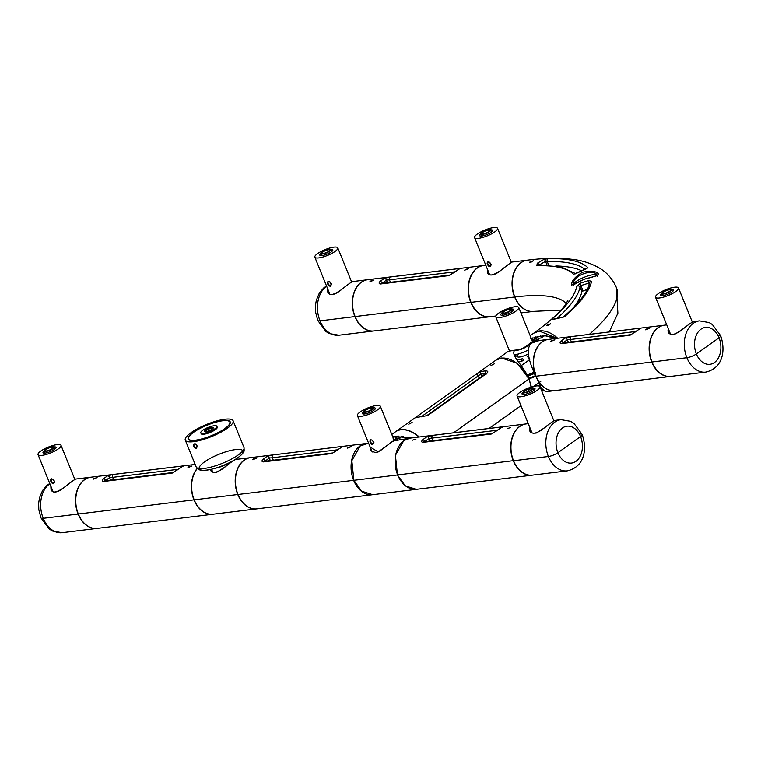 <?xml version="1.0" encoding="UTF-8"?>
<svg xmlns="http://www.w3.org/2000/svg" width="761" height="761" viewBox="0 0 761 761"><rect width="100%" height="100%" fill="white"/><g stroke="black" fill="none" stroke-linecap="round" stroke-linejoin="round"><path stroke-width="1.14" d="M399.373 439.592A19.605 12.985 54.5 0 1 400.219 437.356A1.027 0.685 -125.5 0 1 400.372 437.175L395.986 440.305M396.139 440.267L400.59 437.09A1.027 0.685 -125.5 0 0 400.372 437.175M394.369 440.676L394.702 440.077M370.712 448.362L371.016 450.655L375.401 452.633C380.329 452.234 389.632 442.854 393.247 440.961L394.655 439.877L393.551 438.774M393.057 437.556L393.399 440.904L378.169 451.929L370.169 447.03M393.057 441.589L393.399 440.904L393.057 441.589L393.399 440.904L410.055 438.117L403.806 440.609L395.425 455.316L397.451 474.959L405.252 485.86L416.324 489.342L372.738 494.679L361.665 491.197L353.865 480.296L397.451 474.959L353.865 480.296L351.839 460.652L360.219 445.946L368.609 443.197M412.139 437.86L392.581 436.395M391.782 434.426L395.301 431.915A25.798 17.084 54.5 0 1 418.93 437.033M609.323 331.939L617.884 313.199L616.4 287.601A221.489 56.2 157.9 0 1 589.337 334.383A221.489 56.2 -22.1 0 0 616.4 287.601C612.605 279.04 607.012 272.581 599.63 268.214C591.107 263.287 581.851 260.31 571.872 259.292C558.935 257.76 544.134 258.046 527.468 260.157A25.798 18.197 -97 0 0 514.855 296.999A169.884 43.111 157.9 0 1 566.289 303.468A169.884 43.111 -22.1 0 0 514.855 296.999A25.798 18.197 83 0 0 533.727 311.373L561.019 310.088M366.364 443.473A25.798 18.197 83 0 0 366.26 443.482L250.607 457.637A25.798 18.197 83 0 0 238.003 494.479L353.646 480.324A25.798 18.197 83 0 0 372.529 494.707A25.798 18.197 83 0 0 372.633 494.688M366.26 443.482A25.798 18.197 83 0 0 353.646 480.324L238.003 494.479A25.798 18.197 83 0 0 256.876 508.862L372.529 494.707M489.019 229.66A5.47 1.389 -22.1 0 0 483.33 231.601A5.47 1.389 -22.1 0 0 480.61 234.093A5.47 1.389 -22.1 0 0 486.203 233.323A5.47 1.389 -22.1 0 0 490.74 229.974A5.47 1.389 -22.1 0 0 489.019 229.66M483.092 233.874A4.233 1.075 -22.1 0 0 487.497 232.371A4.233 1.075 -22.1 0 0 489.599 230.44A4.233 1.075 -22.1 0 0 485.271 231.04A4.233 1.075 -22.1 0 0 481.761 233.627A4.233 1.075 -22.1 0 0 483.092 233.874M488.01 261.774C486.631 262.764 486.907 264.286 488.847 266.35L490.017 266.731L491.045 264.248L489.627 262.298L488.01 261.774M478.498 238.355A12.385 3.139 -22.1 0 0 491.378 233.95A12.385 3.139 -22.1 0 0 497.532 228.3A12.385 3.139 -22.1 0 0 484.871 230.05A12.385 3.139 -22.1 0 0 474.579 237.622A12.385 3.139 -22.1 0 0 478.498 238.355M490.674 229.87A7.02 1.779 157.9 0 1 492.557 230.317A7.02 1.779 157.9 0 1 486.726 234.616A7.02 1.779 157.9 0 1 479.554 235.606A7.02 1.779 157.9 0 1 480.581 233.969M489.352 262.174L491.083 264.714M489.742 262.374A2.112 1.398 -125.5 0 0 488.638 262.069A2.112 1.398 -125.5 0 0 488.182 262.25A2.112 1.398 -125.5 0 0 488.077 264.476A2.112 1.398 -125.5 0 0 490.179 265.865A2.112 1.398 -125.5 0 0 490.636 265.694A2.112 1.398 -125.5 0 0 491.016 264.153M110.64 480.134L109.594 477.537A2.064 1.417 -115 0 0 107.586 475.806L113.608 474.436A2.064 1.455 83 0 0 112.657 477.328L109.594 477.537L105.351 480.781M188.395 466.969L187.929 467.654L191.991 465.998L188.395 466.969M93.527 478.583L93.051 479.268L97.123 477.613L93.527 478.583M197.185 468.443A25.798 18.197 83 0 0 193.979 499.863L78.335 514.017A25.798 18.197 83 0 0 97.208 528.4L212.852 514.246A25.798 18.197 83 0 0 212.966 514.236M195.149 464.429L90.939 477.185A25.798 18.197 83 0 0 78.335 514.017L193.979 499.863A25.798 18.197 83 0 0 212.852 514.246M113.608 474.436L182.155 466.046C183.696 465.799 183.639 466.017 181.984 466.702L172.338 473.047L103.791 481.447C102.107 481.342 101.907 480.505 103.211 478.926L107.586 475.806M182.155 466.046A2.064 1.455 83 0 0 181.156 467.045M105.712 480.743L105.56 480.41A2.064 1.284 -135.2 0 0 103.211 478.926M181.984 466.702A2.064 1.436 -115.1 0 0 181.651 466.797A2.064 1.436 -115.1 0 0 181.375 467.007M104.59 480.876L104.647 480.866A2.064 1.455 83 0 0 103.791 481.447M177.598 469.822A2.064 1.275 -135 0 0 177.047 470.079M104.647 480.866L173.194 472.476A2.064 1.455 83 0 0 172.338 473.047M487.896 270.412L488.543 273.304M520.943 312.942L533.518 311.401A25.798 18.197 83 0 1 514.636 297.018L471.049 302.355L514.636 297.018A25.798 18.197 -97 0 1 527.249 260.176L512.61 261.974C511.696 261.384 499.863 271.411 498.122 272.381C493.28 275.577 489.78 275.843 487.62 273.18L487.354 269.099M495.83 316.015L489.932 316.738A25.798 18.197 83 0 1 471.049 302.355A25.798 18.197 -97 0 1 483.663 265.513L485.794 265.256M212.005 469.118A23.581 5.983 -22.1 0 0 212.985 468.881L218.065 467.558A12.385 3.139 -22.1 0 0 228.719 463.23L233.275 460.633A23.581 5.983 -22.1 0 0 230.916 450.417A23.581 5.983 -22.1 0 0 199.211 468.481A23.581 5.983 -22.1 0 0 233.275 460.633A23.581 5.983 -22.1 0 0 234.15 460.129M191.04 432.667A25.798 6.545 -22.1 0 0 185.294 440.153A25.798 6.545 -22.1 0 0 211.663 436.51A25.798 6.545 -22.1 0 0 233.104 420.738A25.798 6.545 -22.1 0 0 216.428 421.023A25.798 6.545 -22.1 0 0 191.04 432.667M193.38 444.101L195.71 443.986L197.156 445.965L196.176 448.315C194.007 447.706 193.075 446.298 193.38 444.101M193.218 432.4A22.706 5.765 -22.1 0 0 188.157 438.983A22.706 5.765 -22.1 0 0 211.368 435.787A22.706 5.765 -22.1 0 0 230.231 421.898A22.706 5.765 -22.1 0 0 215.563 422.155A22.706 5.765 -22.1 0 0 193.218 432.4M195.444 443.891L197.194 446.384M195.853 444.101A2.112 1.398 -125.5 0 0 194.749 443.796A2.112 1.398 -125.5 0 0 194.293 443.967A2.112 1.398 -125.5 0 0 194.188 446.193A2.112 1.398 -125.5 0 0 196.29 447.582A2.112 1.398 -125.5 0 0 196.747 447.411A2.112 1.398 -125.5 0 0 197.128 445.87M387.435 282.683L386.379 280.077A2.064 1.417 -115 0 0 384.381 278.355L390.403 276.985A2.064 1.455 83 0 0 389.442 279.867L386.379 280.077L382.136 283.33M465.19 269.518L464.714 270.193L468.786 268.547L465.19 269.518M370.312 281.132L369.846 281.808L373.908 280.162L370.312 281.132M482.712 265.665A25.798 18.197 83 0 0 470.764 302.412L355.121 316.566A25.798 18.197 83 0 0 373.993 330.949L489.646 316.795A25.798 18.197 83 0 0 490.322 316.69M482.978 265.618L367.725 279.725A25.798 18.197 83 0 0 355.121 316.566L470.764 302.412A25.798 18.197 83 0 0 489.646 316.795M390.403 276.985L458.95 268.595C460.491 268.338 460.434 268.557 458.769 269.242L449.123 275.596L380.576 283.986C378.892 283.882 378.702 283.044 379.996 281.475L384.381 278.355M458.95 268.595A2.064 1.455 83 0 0 457.941 269.594M382.498 283.282L382.345 282.959A2.064 1.284 -135.2 0 0 379.996 281.475M458.769 269.242A2.064 1.436 -115.1 0 0 458.445 269.337A2.064 1.436 -115.1 0 0 458.16 269.546M381.356 283.415L381.432 283.415A2.064 1.455 83 0 0 380.576 283.986M454.393 272.371A2.064 1.275 -135 0 0 453.841 272.628L449.979 275.025A2.064 1.455 83 0 0 449.123 275.596M49.75 483.463L46.887 485.442L42.578 490.465L39.524 497.742L38.649 503.173L38.821 509.661L40.961 517.889A7.22 1.836 -22.1 0 0 43.244 518.317A7.22 1.836 157.9 0 1 40.961 517.889L49.218 529.019L52.48 531.016L62.117 532.7A25.798 18.197 83 0 1 43.244 518.317L78.117 514.046A25.798 18.197 83 0 0 96.989 528.429A25.798 18.197 83 0 0 97.094 528.419M90.825 477.195A25.798 18.197 83 0 0 90.721 477.204A25.798 18.197 83 0 0 78.117 514.046L43.244 518.317A25.798 18.197 83 0 1 49.874 483.768M51.367 487.44L52.014 490.322M90.721 477.204L76.09 479.002C75.168 478.412 63.334 488.438 61.593 489.409C56.752 492.605 53.251 492.862 51.092 490.208L50.835 486.127M395.397 431.848A25.798 17.084 54.5 0 1 395.492 431.782L495.734 360.276A25.798 17.084 54.5 0 1 528.876 379.054L453.546 432.8L528.876 379.054A25.798 17.084 54.5 0 1 530.997 387.13M584.534 279.144L571.692 285.118C571.321 281.085 574.936 276.795 582.545 272.248C591.259 270.469 596.634 271.154 598.669 274.302C597.861 275.444 593.152 277.052 584.534 279.144M573.804 285.603L573.471 284.376C572.12 275.539 593.475 268.195 597.138 275.092L597.414 276.129M581.033 270.469A200.828 50.958 -22.1 0 0 555.806 265.97M548.7 265.275L547.283 261.537L545.504 261.346A2.064 1.103 -109 0 0 543.887 259.396L548.529 258.626A203.663 51.681 157.9 0 1 587.977 267.824L573.575 274.331A187.71 47.629 -22.1 0 0 536.866 265.703L537.237 263.306L543.887 259.396M587.368 289.332L581.899 291.453A190.545 48.352 157.9 0 1 573.718 307.349M589.756 283.843L588.586 283.178L588.519 280.619L591.573 281.237A203.663 51.681 157.9 0 1 564.262 316.899L551.364 319.591A187.71 47.629 -22.1 0 0 576.8 286.317L580.205 283.244L588.519 280.619M589.195 284.728L588.586 283.178L580.938 285.584L580.006 287.125A190.412 48.324 157.9 0 1 557.452 318.041M539.159 338.226L541.385 337.96L540.548 335.82M548.767 325.109L546.541 325.347L550.631 323.758L548.767 325.109M531.739 261.927L529.57 262.222L533.67 260.633L531.739 261.927M544.8 335.525L541.385 337.96M534.993 332.395A25.798 17.084 54.5 0 1 557.689 338.265M537.951 340.719L538.702 338.664M597.138 275.092A12.927 3.282 -22.1 0 0 584.762 277.042A12.927 3.282 -22.1 0 0 573.471 284.376M547.13 265.199L545.504 261.346L539.368 264.942A2.064 0.942 -131.2 0 0 537.237 263.306M559.716 318.022A2.064 1.018 -90.8 0 1 560.144 317.832L563.121 317.194A2.064 1.589 49.4 0 1 564.262 316.899M583.002 290.778L580.938 285.584A2.064 0.58 -117.5 0 1 580.205 283.244M51.482 478.802C50.102 479.791 50.388 481.313 52.319 483.368L53.489 483.749L54.516 481.275L53.099 479.325L51.482 478.802M41.969 455.382A12.385 3.139 -22.1 0 0 54.849 450.978A12.385 3.139 -22.1 0 0 61.004 445.328A12.385 3.139 -22.1 0 0 48.343 447.078A12.385 3.139 -22.1 0 0 38.05 454.65A12.385 3.139 -22.1 0 0 41.969 455.382M54.155 446.897A7.02 1.779 157.9 0 1 56.029 447.344A7.02 1.779 157.9 0 1 50.197 451.634A7.02 1.779 157.9 0 1 43.025 452.633A7.02 1.779 157.9 0 1 44.052 450.997M52.823 479.202L54.554 481.742M53.213 479.401A2.112 1.398 -125.5 0 0 52.109 479.097A2.112 1.398 -125.5 0 0 51.653 479.278A2.112 1.398 -125.5 0 0 51.548 481.504A2.112 1.398 -125.5 0 0 53.651 482.893A2.112 1.398 -125.5 0 0 54.107 482.721A2.112 1.398 -125.5 0 0 54.488 481.18M52.49 446.678A5.47 1.389 -22.1 0 0 46.802 448.629A5.47 1.389 -22.1 0 0 44.081 451.121A5.47 1.389 -22.1 0 0 49.674 450.35A5.47 1.389 -22.1 0 0 54.221 447.002A5.47 1.389 -22.1 0 0 52.49 446.678M46.564 450.902A4.233 1.075 -22.1 0 0 50.968 449.399A4.233 1.075 -22.1 0 0 53.07 447.468A4.233 1.075 -22.1 0 0 48.742 448.067A4.233 1.075 -22.1 0 0 45.232 450.655A4.233 1.075 -22.1 0 0 46.564 450.902M197.289 468.548A25.798 18.197 83 0 0 194.198 499.834L237.784 494.507A25.798 18.197 83 0 0 256.657 508.89A25.798 18.197 83 0 0 256.771 508.871M250.502 457.646A25.798 18.197 83 0 0 250.388 457.665A25.798 18.197 83 0 0 237.784 494.507L194.198 499.834A25.798 18.197 83 0 0 213.07 514.217L256.657 508.89M224.885 428.519A22.297 5.66 157.9 0 1 202.949 438.583A22.297 5.66 157.9 0 1 188.538 438.831A22.297 5.66 157.9 0 1 207.068 425.199A22.297 5.66 157.9 0 1 229.851 422.06A22.297 5.66 157.9 0 1 224.885 428.519M212.871 428.519A4.128 1.046 -22.1 0 0 208.647 429.099A4.128 1.046 -22.1 0 0 205.223 431.62M200.79 432.781L201.161 433.703A8.666 2.197 -22.1 0 0 206.764 433.608A8.666 2.197 -22.1 0 0 215.296 429.699A8.666 2.197 -22.1 0 0 217.227 427.178L216.856 426.255A8.666 2.197 157.9 0 1 214.925 428.776A8.666 2.197 157.9 0 1 206.393 432.686A8.666 2.197 157.9 0 1 200.79 432.781A8.666 2.197 157.9 0 1 207.991 427.482A8.666 2.197 157.9 0 1 216.856 426.255M212.167 429.109A4.747 1.208 157.9 0 1 204.699 431.535A4.747 1.208 157.9 0 1 208.371 428.405A4.747 1.208 157.9 0 1 213.185 428.091A4.747 1.208 157.9 0 1 212.167 429.109M270.317 460.595L269.261 457.989A2.064 1.417 -115 0 0 267.263 456.258L273.275 454.888A2.064 1.455 83 0 0 272.324 457.78L269.261 457.989L265.018 461.242M348.072 447.43L347.596 448.105L351.658 446.46L348.072 447.43M253.194 459.045L252.728 459.72L256.79 458.074L253.194 459.045M273.275 454.888L341.822 446.498C343.373 446.25 343.306 446.469 341.651 447.154L332.005 453.508L263.458 461.898C261.774 461.794 261.575 460.957 262.878 459.387L267.263 456.258M341.822 446.498A2.064 1.455 83 0 0 340.823 447.497M265.38 461.195L265.228 460.871A2.064 1.284 -135.2 0 0 262.878 459.387M341.651 447.154A2.064 1.436 -115.1 0 0 341.328 447.249A2.064 1.436 -115.1 0 0 341.042 447.458M264.257 461.337L264.314 461.328A2.064 1.455 83 0 0 263.458 461.898M337.275 450.284A2.064 1.275 -135 0 0 336.723 450.541M264.314 461.328L332.861 452.938A2.064 1.455 83 0 0 332.005 453.508M568.381 342.317L567.326 339.72A2.064 1.417 -115 0 0 565.328 337.989L571.34 336.619A2.064 1.455 83 0 0 570.389 339.511L567.326 339.72L563.083 342.973M646.137 329.161L645.661 329.836L649.723 328.191L646.137 329.161M551.259 340.766L550.793 341.451L554.855 339.796L551.259 340.766M663.668 325.308A25.798 18.197 83 0 0 651.711 362.046L536.067 376.21A25.798 18.197 83 0 0 554.94 390.583L670.593 376.429A25.798 18.197 83 0 0 671.269 376.334M663.925 325.261L548.671 339.368A25.798 18.197 83 0 0 536.067 376.21L651.711 362.046A25.798 18.197 83 0 0 670.593 376.429M571.34 336.619L639.887 328.229C641.437 327.981 641.371 328.2 639.716 328.885L630.07 335.24L561.523 343.63C559.839 343.525 559.639 342.688 560.943 341.118L565.328 337.989M639.887 328.229A2.064 1.455 83 0 0 638.888 329.228M563.444 342.926L563.292 342.593A2.064 1.284 -135.2 0 0 560.943 341.118M639.716 328.885A2.064 1.436 -115.1 0 0 639.392 328.98A2.064 1.436 -115.1 0 0 639.107 329.19M562.322 343.059L562.379 343.059A2.064 1.455 83 0 0 561.523 343.63M635.33 332.005A2.064 1.275 -135 0 0 634.779 332.272M562.379 343.059L630.926 334.669A2.064 1.455 83 0 0 630.07 335.24M370.816 439.715C369.446 440.705 369.722 442.227 371.663 444.281L372.833 444.662L373.86 442.179L372.443 440.239L370.816 439.715M361.313 416.286A12.385 3.139 -22.1 0 0 374.184 411.891A12.385 3.139 -22.1 0 0 380.338 406.241A12.385 3.139 -22.1 0 0 367.687 407.991A12.385 3.139 -22.1 0 0 357.394 415.563A12.385 3.139 -22.1 0 0 361.313 416.286M373.489 407.81A7.02 1.779 157.9 0 1 375.363 408.257A7.02 1.779 157.9 0 1 369.532 412.548A7.02 1.779 157.9 0 1 362.36 413.537A7.02 1.779 157.9 0 1 363.397 411.91M372.158 440.115L373.898 442.655M372.557 440.315A2.112 1.398 -125.5 0 0 371.454 440.01A2.112 1.398 -125.5 0 0 370.988 440.181A2.112 1.398 -125.5 0 0 370.883 442.417A2.112 1.398 -125.5 0 0 372.985 443.806A2.112 1.398 -125.5 0 0 373.451 443.634A2.112 1.398 -125.5 0 0 373.832 442.084M371.825 407.592A5.47 1.389 -22.1 0 0 366.136 409.542A5.47 1.389 -22.1 0 0 363.425 412.034A5.47 1.389 -22.1 0 0 369.009 411.263A5.47 1.389 -22.1 0 0 373.556 407.915A5.47 1.389 -22.1 0 0 371.825 407.592M365.908 411.815A4.233 1.075 -22.1 0 0 370.312 410.312A4.233 1.075 -22.1 0 0 372.414 408.381A4.233 1.075 -22.1 0 0 368.086 408.98A4.233 1.075 -22.1 0 0 364.567 411.568A4.233 1.075 -22.1 0 0 365.908 411.815M328.153 289.989L328.809 292.871M328.457 292.272L328.752 292.766C329.484 295.801 333.404 294.992 340.509 290.331C348.196 284.243 352.314 281.313 352.876 281.551C351.963 280.952 340.119 290.978 338.388 291.958C333.537 295.144 330.036 295.411 327.886 292.747L327.62 288.666M367.62 279.744A25.798 18.197 83 0 0 367.506 279.753A25.798 18.197 83 0 0 354.902 316.595L320.029 320.857A7.22 1.836 157.9 0 1 317.746 320.438A7.22 1.836 -22.1 0 0 320.029 320.857L354.902 316.595A25.798 18.197 83 0 0 373.775 330.978A25.798 18.197 83 0 0 373.889 330.959M485.651 373.632L480.676 374.108L421.461 416.6M400.476 437.118A1.027 0.685 54.5 0 1 400.781 436.957L402.759 436.281M490.988 365.537L494.374 363.796L490.988 365.537M408.752 424.191L412.139 422.46L408.752 424.191M403.416 436.338L402.921 436.69M395.492 431.782A25.798 17.084 54.5 0 1 419.225 436.995M399.535 439.554A19.605 12.985 54.5 0 1 400.4 437.223M416.305 416.952L475.72 374.564L481.009 371.444L486.06 370.826C487.982 371.121 488.315 371.901 487.05 373.175L427.634 415.563L416.533 417.447C414.964 418.036 414.888 417.875 416.305 416.952A2.064 1.37 54.5 0 1 417.694 417.038M417.256 417.237A2.064 1.522 72.1 0 0 416.866 417.285A2.064 1.522 72.1 0 0 416.533 417.447M475.72 374.564A2.064 1.37 54.5 0 1 478.317 376.039L479.202 378.236M422.25 416.619A2.064 1.36 92.9 0 0 421.584 416.828M481.009 371.444A2.064 1.512 71.9 0 0 480.676 374.108L481.646 376.495M416.467 417.466L426.693 415.696A2.064 1.37 54.5 0 1 427.634 415.563M486.06 370.826A2.064 1.37 93.1 0 0 485.328 373.537L485.423 373.803M426.693 415.696L486.108 373.309A2.064 1.37 54.5 0 1 487.05 373.175M668.843 330.055L669.1 332.234C670.156 335.43 673.704 335.163 679.754 331.435C687.43 325.318 692.034 322.046 693.566 321.618C690.788 322.911 687.421 325.28 683.454 328.733L674.807 334.25C669.385 334.973 667.226 333.137 668.31 328.742M720.638 335.696C725.518 349.48 723.692 367.924 705.742 372.11L670.879 376.381A25.798 18.197 -97 0 1 652.006 361.998L686.869 357.727A25.798 18.197 -97 0 1 699.473 320.885L709.119 322.569L712.382 324.567L720.638 335.696A7.22 1.836 157.9 0 1 719.031 337.789L696.363 353.96A7.22 1.836 157.9 0 1 686.869 357.727A7.22 1.836 -22.1 0 0 696.363 353.96L719.031 337.789A7.22 1.836 -22.1 0 0 720.638 335.696A7.22 1.836 -22.1 0 0 718.384 335.268M705.742 372.11A25.798 18.197 -97 0 1 686.869 357.727L652.006 361.998A25.798 18.197 -97 0 1 664.61 325.156L666.75 324.89M498.541 313.237A12.385 3.139 -22.1 0 0 495.782 316.833A12.385 3.139 -22.1 0 0 508.443 315.083A12.385 3.139 -22.1 0 0 518.736 307.511A12.385 3.139 -22.1 0 0 510.736 307.653A12.385 3.139 -22.1 0 0 498.541 313.237M511.887 309.08A7.02 1.779 157.9 0 1 513.761 309.537A7.02 1.779 157.9 0 1 512.201 311.572A7.02 1.779 157.9 0 1 505.294 314.74A7.02 1.779 157.9 0 1 500.757 314.816A7.02 1.779 157.9 0 1 501.784 313.18M530.379 428.814L530.636 430.992C531.692 434.189 535.24 433.922 541.29 430.193C548.966 424.077 553.57 420.804 555.102 420.376C552.334 421.67 548.957 424.039 544.99 427.492L536.343 433.009C530.931 433.722 528.762 431.887 529.846 427.492M582.175 434.445C587.054 448.239 585.228 466.683 567.287 470.869L532.415 475.13A25.798 18.197 -97 0 1 513.542 460.747L548.405 456.486A25.798 18.197 -97 0 1 561.019 419.644L570.655 421.318L573.918 423.325L582.175 434.445A7.22 1.836 157.9 0 1 580.567 436.548L557.899 452.719A7.22 1.836 157.9 0 1 548.405 456.486A7.22 1.836 -22.1 0 0 557.899 452.719L580.567 436.548A7.22 1.836 -22.1 0 0 582.175 434.445A7.22 1.836 -22.1 0 0 579.92 434.017M567.287 470.869A25.798 18.197 -97 0 1 548.405 456.486L513.542 460.747A25.798 18.197 -97 0 1 526.146 423.906L528.286 423.649M510.736 310.773A5.47 1.389 -22.1 0 0 511.953 309.194A5.47 1.389 -22.1 0 0 506.36 309.965A5.47 1.389 -22.1 0 0 501.813 313.304A5.47 1.389 -22.1 0 0 505.352 313.247A5.47 1.389 -22.1 0 0 510.736 310.773M503.906 311.61A4.233 1.075 -22.1 0 0 502.964 312.838A4.233 1.075 -22.1 0 0 507.283 312.238A4.233 1.075 -22.1 0 0 510.802 309.651A4.233 1.075 -22.1 0 0 508.072 309.698A4.233 1.075 -22.1 0 0 503.906 311.61M534.717 373.394L527.82 376.143M527.097 375.82L535.383 372.538M535.601 375.63L528.819 378.331M531.197 387.073L529.066 378.921L535.849 376.229L541.195 388.034L545.647 391.725L554.721 390.612A25.798 18.197 83 0 0 554.836 390.602M542.669 390.279L541.528 390.431M495.83 360.21L501.518 358.022L517.109 363.225L529.066 378.921L531.387 387.016M548.557 339.377A25.798 18.197 83 0 0 548.453 339.387A25.798 18.197 83 0 0 535.849 376.229L529.066 378.921C522.94 364.471 510.317 355.701 514.664 350.222L508.338 351.278L514.778 350.165C522.065 349.461 522.303 349.004 529.875 343.43L533.052 341.156L531.939 340.034M541.803 389.052L541.138 389.47M548.453 339.387L539.378 340.5L531.34 343.211C526.155 348.253 527.658 359.259 535.849 376.229L535.849 376.229A25.798 18.197 83 0 0 554.721 390.612M529.761 359.544L521.19 365.651L529.761 359.544M515.102 356.976L517.775 355.073M534.355 341.66L538.988 338.36A1.027 0.685 -125.5 0 0 538.617 338.626A19.605 12.985 -125.5 0 0 537.799 340.738M516.338 354.464L514.531 355.748M522.094 361.075L521.342 359.24L522.607 358.336L523.311 360.21L522.094 361.075L518.117 361.561M521.342 359.24L516.843 359.791M529.323 358.07L528.419 358.184L527.62 356.348L528.828 356.205M530.845 338.674C534.641 339.882 534.355 341.451 530.008 343.382C525.984 347.377 520.866 349.66 514.664 350.222L515.092 350.517C520.857 350.079 525.756 347.901 529.789 343.972L533.09 341.337M526.774 375.259L534.241 372.167M518.279 353.989L517.328 356.034A7.429 1.883 -22.1 0 0 520.581 356.871A7.429 1.883 -22.1 0 0 528.324 353.846M514.208 354.807A12.899 3.272 -22.1 0 0 527.982 350.127M546.883 335.639A5.774 1.465 -22.1 0 0 549.718 336.096M555.739 338.502L544.22 335.525L531.311 338.483M531.34 343.211L529.789 343.972M530.179 335.696L533.699 333.194L539.292 331.073L557.318 338.303M524.824 392.809A5.47 1.389 -22.1 0 0 530.512 390.869A5.47 1.389 -22.1 0 0 533.233 388.376A5.47 1.389 -22.1 0 0 527.639 389.147A5.47 1.389 -22.1 0 0 523.092 392.486A5.47 1.389 -22.1 0 0 524.824 392.809M530.74 388.586A4.233 1.075 -22.1 0 0 526.346 390.089A4.233 1.075 -22.1 0 0 524.243 392.02A4.233 1.075 -22.1 0 0 528.562 391.43A4.233 1.075 -22.1 0 0 532.082 388.842A4.233 1.075 -22.1 0 0 530.74 388.586M497.171 430.26L428.938 438.45L424.695 441.694M415.953 439.116L412.395 440.181L415.953 439.116M510.821 427.511L507.273 428.567L510.821 427.511M525.927 423.934A25.798 18.197 -97 0 0 513.323 460.776A25.798 18.197 83 0 0 532.196 475.159L416.543 489.313A25.798 18.197 83 0 1 397.67 474.931L513.494 460.652L397.67 474.931A25.798 18.197 -97 0 1 410.274 438.089L525.927 423.934A25.798 18.197 -97 0 1 526.032 423.925M491.682 433.96L423.135 442.35C421.442 442.246 421.252 441.409 422.555 439.839L426.931 436.719L432.952 435.349L501.499 426.959C503.04 426.712 502.983 426.921 501.328 427.615L491.682 433.96A2.064 1.455 -97 0 1 492.538 433.39L423.934 441.789M496.391 430.992A2.064 1.275 45 0 1 496.943 430.736M423.135 442.35A2.064 1.455 -97 0 1 423.991 441.78M500.719 427.91A2.064 1.436 64.9 0 1 500.995 427.711A2.064 1.436 64.9 0 1 501.328 427.615M422.555 439.839A2.064 1.284 44.8 0 1 424.904 441.323L425.057 441.656M500.5 427.958A2.064 1.455 -97 0 1 501.499 426.959M426.931 436.719A2.064 1.417 65 0 1 428.938 438.45L429.984 441.047M432.98 440.686L431.991 438.231A2.064 1.455 -97 0 1 432.952 435.349M536.096 385.97A12.385 3.139 -22.1 0 0 523.216 390.364A12.385 3.139 -22.1 0 0 517.061 396.015A12.385 3.139 -22.1 0 0 529.723 394.265A12.385 3.139 -22.1 0 0 540.015 386.693A12.385 3.139 -22.1 0 0 536.096 385.97M533.166 388.262A7.02 1.779 157.9 0 1 535.04 388.719A7.02 1.779 157.9 0 1 531.558 391.915A7.02 1.779 157.9 0 1 524.253 394.407A7.02 1.779 157.9 0 1 522.036 393.998A7.02 1.779 157.9 0 1 523.064 392.362M211.063 469.337L211.311 470.108M211.301 470.079C212.348 473.275 215.905 473.009 221.955 469.28C229.622 463.164 234.226 459.891 235.758 459.463C232.99 460.757 229.613 463.126 225.646 466.579L217.009 472.096C213.365 472.942 211.111 472.086 210.236 469.518M663.288 294.06A5.47 1.389 -22.1 0 0 668.976 292.11A5.47 1.389 -22.1 0 0 671.697 289.618A5.47 1.389 -22.1 0 0 666.103 290.388A5.47 1.389 -22.1 0 0 661.556 293.736A5.47 1.389 -22.1 0 0 663.288 294.06M669.204 289.836A4.233 1.075 -22.1 0 0 664.81 291.339A4.233 1.075 -22.1 0 0 662.707 293.27A4.233 1.075 -22.1 0 0 667.026 292.671A4.233 1.075 -22.1 0 0 670.546 290.084A4.233 1.075 -22.1 0 0 669.204 289.836M674.56 287.211A12.385 3.139 -22.1 0 0 661.68 291.606A12.385 3.139 -22.1 0 0 655.525 297.256A12.385 3.139 -22.1 0 0 668.187 295.515A12.385 3.139 -22.1 0 0 678.479 287.943A12.385 3.139 -22.1 0 0 674.56 287.211M671.63 289.513A7.02 1.779 157.9 0 1 673.504 289.96A7.02 1.779 157.9 0 1 670.013 293.166A7.02 1.779 157.9 0 1 662.717 295.658A7.02 1.779 157.9 0 1 660.5 295.239A7.02 1.779 157.9 0 1 661.528 293.613M329.275 249.228A5.47 1.389 -22.1 0 0 323.587 251.168A5.47 1.389 -22.1 0 0 320.866 253.67A5.47 1.389 -22.1 0 0 326.459 252.89A5.47 1.389 -22.1 0 0 331.006 249.551A5.47 1.389 -22.1 0 0 329.275 249.228M323.358 253.451A4.233 1.075 -22.1 0 0 327.753 251.948A4.233 1.075 -22.1 0 0 329.855 250.017A4.233 1.075 -22.1 0 0 325.537 250.616A4.233 1.075 -22.1 0 0 322.017 253.204A4.233 1.075 -22.1 0 0 323.358 253.451M328.267 281.342C326.888 282.331 327.173 283.853 329.113 285.917L330.284 286.298L331.311 283.815L329.894 281.865L328.267 281.342M318.754 257.922A12.385 3.139 -22.1 0 0 331.634 253.527A12.385 3.139 -22.1 0 0 337.789 247.877A12.385 3.139 -22.1 0 0 325.128 249.618A12.385 3.139 -22.1 0 0 314.835 257.189A12.385 3.139 -22.1 0 0 318.754 257.922M330.94 249.446A7.02 1.779 157.9 0 1 332.814 249.893A7.02 1.779 157.9 0 1 326.983 254.184A7.02 1.779 157.9 0 1 319.81 255.173A7.02 1.779 157.9 0 1 320.847 253.546M329.608 281.751L331.349 284.291M330.008 281.95A2.112 1.398 -125.5 0 0 328.895 281.646A2.112 1.398 -125.5 0 0 328.438 281.817A2.112 1.398 -125.5 0 0 328.333 284.043A2.112 1.398 -125.5 0 0 330.436 285.432A2.112 1.398 -125.5 0 0 330.902 285.261A2.112 1.398 -125.5 0 0 331.273 283.72M528.163 390.431L540.757 381.451M394.531 436.234A23.22 15.372 -125.5 0 0 393.57 437.756M395.14 439.116A21.669 14.354 54.5 0 1 396.966 436.139M394.94 440.543A21.669 14.354 54.5 0 1 397.109 436.129M397.527 439.202A21.774 14.421 54.5 0 1 398.564 436.12M177.827 469.347L112.657 477.328L113.646 479.772M243.958 447.478A25.798 6.545 -22.1 0 1 222.516 463.249A25.798 6.545 -22.1 0 1 196.148 466.893C197.831 469.08 198.916 470.051 199.382 469.784C200.01 470.06 202.759 471.297 212.985 468.881A23.581 5.983 -22.1 0 0 242.873 450.75A23.581 5.983 -22.1 0 0 207.544 459.901A23.581 5.983 -22.1 0 0 212.985 468.881A23.581 5.983 -22.1 0 0 233.275 460.633C242.293 455.249 243.406 452.443 243.653 451.806C244.176 451.663 244.281 450.227 243.958 447.478L233.104 420.738M454.621 271.886L389.442 279.867L390.431 282.312M584.591 269.156A200.961 50.997 -22.1 0 0 547.283 261.537A2.064 1.665 -91.2 0 1 548.529 258.626M581.899 291.453L580.006 287.125A2.064 1.969 10.5 0 0 576.8 286.317M531.834 339.006A23.534 15.581 54.5 0 1 532.358 338.055M537.704 336.372A21.774 14.421 -125.5 0 0 536.201 340.272M586.56 268.595A2.064 1.988 -44.1 0 1 587.977 267.824M573.575 274.331A2.064 1.988 -43.3 0 1 575.306 273.836M536.866 265.703A2.064 1.655 -91.3 0 1 537.989 265.113L560.914 266.873L575.544 273.599M589.689 282.75A2.064 1.969 11.2 0 1 591.573 281.237M337.504 449.799L272.324 457.78L273.313 460.224M635.568 331.53L570.389 339.511L571.378 341.955M326.659 286.317A25.798 18.197 83 0 0 320.029 320.857A25.798 18.197 83 0 0 338.911 335.24L329.266 333.565L326.003 331.568L317.746 320.438L315.615 312.21L315.435 305.713L316.31 300.291L319.363 293.014L323.672 287.981L326.545 286.012M393.399 437.68A23.534 15.581 54.5 0 1 394.246 436.253M397.718 439.059A21.774 14.421 54.5 0 1 398.688 436.12M719.031 337.789A18.578 13.099 83 0 0 700.938 329.228A18.578 13.099 83 0 0 696.363 353.96A18.578 13.099 83 0 0 714.455 362.521A18.578 13.099 83 0 0 719.031 337.789M580.567 436.548A18.578 13.099 83 0 0 562.474 427.977A18.578 13.099 83 0 0 557.899 452.719A18.578 13.099 83 0 0 575.991 461.28A18.578 13.099 83 0 0 580.567 436.548M528.324 375.905L529.247 378.131M534.431 373.48L535.316 375.715M554.95 338.597A23.22 15.372 -125.5 0 0 552.943 337.113M532.605 337.96A23.22 15.372 -125.5 0 0 531.949 339.054M533.518 340.433A21.669 14.354 54.5 0 1 535.877 336.847M553.751 337.684A21.669 14.354 54.5 0 1 554.997 338.588L553.047 337.161M537.494 336.419A21.774 14.421 -125.5 0 0 535.925 340.471M536.029 336.809A21.669 14.354 -125.5 0 0 533.318 341.87M514.55 355.796L516.453 354.436M394.902 440.552L394.721 440.058M397.166 436.129L395.178 440.486M480.61 234.093L481.409 236.053M490.74 229.974L491.539 231.934M511.402 262.469L497.532 228.3M489.371 274.065L474.579 237.622M182.221 466.588L173.194 472.476M488.143 272.581L488.486 273.199C489.218 276.233 493.138 275.425 500.243 270.764C507.929 264.666 512.058 261.736 512.619 261.984M212.519 471.544L211.577 469.223M196.148 466.893L185.294 440.153M459.007 269.137L453.851 272.619M381.432 283.415L449.979 275.025M96.989 528.429L62.117 532.7M51.615 489.608L51.957 490.227C52.69 493.261 56.609 492.453 63.715 487.791C71.41 481.694 75.529 478.764 76.09 479.002M489.019 428.453L520.981 405.651M597.452 275.568L584.524 279.116L573.023 285.042L573.528 285.356M567.849 300.576L564.852 305.503C559.725 312.59 549.432 321.77 533.965 333.052M575.268 273.865L586.617 268.662M563.121 317.194L563.121 317.194C579.035 303.392 587.882 291.929 589.67 282.807M560.134 317.832L551.915 319.725M74.873 479.487L61.004 445.328M52.851 491.092L38.05 454.65M44.081 451.121L44.88 453.08M54.221 447.002L55.011 448.961M230.26 423.068L229.851 422.06M188.956 439.848L188.538 438.831M341.889 447.04L332.861 452.938M639.953 328.771L630.926 334.669M394.198 440.372L380.338 406.241M372.186 452.005L357.394 415.563M363.425 412.034L364.215 413.994M373.556 407.915L374.355 409.875M367.506 279.753L352.876 281.541M486.165 374.165L486.108 373.309M693.566 321.608L699.473 320.885M532.586 341.632L518.736 307.511M509.48 350.916L495.782 316.833M555.102 420.367L561.019 419.644M501.813 313.304L502.612 315.263M511.953 309.194L512.743 311.144M550.755 336.362L554.341 338.674M533.385 342.06L533.109 341.328M536.067 336.8L533.518 342.003M508.329 351.287L495.925 360.143M538.759 338.445L534.136 341.746M523.092 392.486L523.891 394.445M533.233 388.376L534.022 390.336M501.566 427.501L492.538 433.39M553.884 420.862L540.015 386.693M531.863 432.457L517.061 396.015M235.758 459.454L250.388 457.665M661.556 293.736L662.355 295.696M671.697 289.618L672.486 291.577M692.348 322.103L678.479 287.943M670.327 333.699L655.525 297.256M320.866 253.67L321.665 255.62M331.006 249.551L331.806 251.51M351.658 282.036L337.789 247.877M329.637 293.632L314.835 257.189M373.775 330.978L338.911 335.24"/></g></svg>
